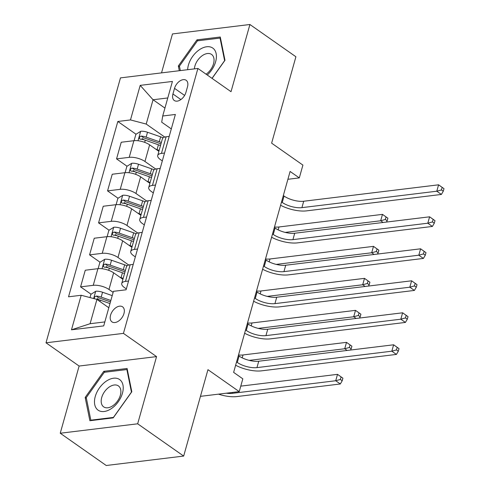 <?xml version="1.0" encoding="UTF-8"?>
<svg xmlns="http://www.w3.org/2000/svg" width="490" height="490" viewBox="0 0 490 490"><rect width="100%" height="100%" fill="white"/><g stroke="black" fill="none" stroke-linecap="round" stroke-linejoin="round"><path stroke-width="0.73" d="M123.964 313.539A9.212 5.751 -54.9 0 0 122.555 306.814A9.212 5.751 -54.9 0 0 110.569 315.168A9.212 5.751 -54.9 0 0 111.977 321.893A9.212 5.751 -54.9 0 0 123.964 313.539M60.239 433.234L106.238 465.5L183.67 456.068L137.672 423.801L156.555 356.61L123.437 333.378L46.005 342.804L79.123 366.042L60.239 433.234L137.672 423.801M123.437 333.378L197.905 68.453L120.473 77.886L46.005 342.804M197.905 68.453L231.023 91.691L249.912 24.5L172.48 33.933L161.529 72.888M249.912 24.5L295.911 56.767L271.625 143.16L302.906 165.099L299.304 177.901L290.105 171.445L233.626 372.376L242.826 378.831L239.23 391.626L207.95 369.68L183.67 456.068M174.526 88.359L172.939 93.994A8.924 5.574 -54.9 0 0 174.305 100.505A8.924 5.574 -54.9 0 0 185.918 92.414L187.499 86.779A8.924 5.574 -54.9 0 0 186.133 80.268A8.924 5.574 -54.9 0 0 174.526 88.359L184.614 95.434M167.782 97.957L153.052 99.752L146.216 124.068L130.481 119.928L117.821 121.471L68.539 296.805L81.199 295.262L96.928 299.402L90.093 323.719L104.829 321.924M130.481 119.928L140.195 85.37L172.425 81.444L162.711 116.001L161.7 122.181L171.31 128.925M81.199 295.262L71.485 329.813L103.715 325.893L113.429 291.336L126.089 289.792L175.371 114.458L162.711 116.001M200.459 396.349L239.23 391.626M287.906 179.285L299.304 177.901M164.934 108.094L153.052 99.752L140.195 85.37M128.552 281.021L125.471 281.401A11.509 4.404 -164.3 0 0 121.747 283.447A11.509 4.404 -164.3 0 0 124.46 287.581L126.34 288.898M137.549 249.03L134.468 249.404A11.509 4.404 -164.3 0 0 130.744 251.45A11.509 4.404 -164.3 0 0 133.452 255.584L135.332 256.907M146.541 217.033L143.46 217.407A11.509 4.404 -164.3 0 0 139.736 219.459A11.509 4.404 -164.3 0 0 142.449 223.593L144.329 224.91M155.532 185.036L152.451 185.416A11.509 4.404 -164.3 0 0 148.727 187.462A11.509 4.404 -164.3 0 0 151.441 191.596L153.321 192.913M164.53 153.045L161.449 153.419A11.509 4.404 -164.3 0 0 157.725 155.465A11.509 4.404 -164.3 0 0 160.432 159.599L162.312 160.922M164.72 137.053L146.216 124.068M158.882 151.343L149.628 144.85A11.509 4.404 -164.3 0 0 133.893 140.704L121.232 142.247L116.559 158.882L127.039 166.239M155.728 169.05L144.948 161.486A11.509 4.404 -164.3 0 0 129.219 157.345L116.559 158.882M149.891 183.34L140.63 176.847A11.509 4.404 -164.3 0 0 124.901 172.701L112.241 174.244L107.561 190.88L118.047 198.236M146.731 201.041L135.957 193.483A11.509 4.404 -164.3 0 0 120.222 189.336L107.561 190.88M140.893 215.337L131.638 208.838A11.509 4.404 -164.3 0 0 115.91 204.698L103.243 206.241L98.57 222.877L109.05 230.227M137.739 233.038L126.959 225.48A11.509 4.404 -164.3 0 0 111.23 221.333L98.57 222.877M131.902 247.328L122.647 240.835A11.509 4.404 -164.3 0 0 106.912 236.688L94.252 238.232L89.578 254.874L100.058 262.224M128.748 265.035L117.968 257.471A11.509 4.404 -164.3 0 0 102.239 253.33L89.578 254.874M122.91 279.325L113.649 272.832A11.509 4.404 -164.3 0 0 97.92 268.685L85.26 270.229L80.581 286.864L91.067 294.221M113.135 292.383L108.976 289.468A11.509 4.404 -164.3 0 0 93.241 285.327L80.581 286.864M108.817 307.745L96.928 299.402M169.203 136.404L166.122 136.784A11.509 4.404 -164.3 0 0 162.398 138.829L157.725 155.465M117.821 121.471L136.03 134.242M142.149 138.535L143.913 139.773M97.185 298.514L98.943 299.745M106.177 266.517L107.941 267.754M115.168 234.52L116.932 235.757M124.16 202.523L125.924 203.76M133.158 170.532L134.922 171.77M160.212 168.401L157.131 168.774A11.509 4.404 -164.3 0 0 153.407 170.826L148.727 187.462M151.22 200.398L148.133 200.771A11.509 4.404 -164.3 0 0 144.415 202.817L139.736 219.459M142.222 232.389L139.142 232.768A11.509 4.404 -164.3 0 0 135.418 234.814L130.744 251.45M133.231 264.386L130.15 264.759A11.509 4.404 -164.3 0 0 126.426 266.811L121.747 283.447M71.485 329.813L90.093 323.719M212.078 78.4L224.977 60.288L220.261 37.007L196.943 39.849L178.342 65.972L179.303 70.719M156.555 356.61L79.123 366.042M113.202 417.878L131.81 391.761L127.094 368.48L103.77 371.322L85.168 397.439L89.884 420.72L113.202 417.878M179.573 66.836L178.342 65.972M198.211 40.737L196.943 39.849M86.405 398.309L85.168 397.439M105.038 372.21L103.77 371.322M281.529 201.96L282.252 202.462A14.388 5.506 -164.3 0 0 301.914 207.644L436.792 191.216L438.593 184.816L443.995 188.662L442.152 187.376L441.435 189.936L443.272 191.222L443.995 188.662M283.33 195.559L284.053 196.061A14.388 5.506 -164.3 0 0 303.714 201.243L438.593 184.816L442.152 187.376M441.435 189.936L436.792 191.216L441.392 194.444L306.513 210.871A21.585 8.263 15.7 0 1 280.599 205.267M441.392 194.444L443.272 191.222M155.894 149.248L157.045 149.652A22.019 8.428 15.7 0 1 159.14 150.43M134.095 140.685L135.877 134.34L140.783 131.271A7.626 2.922 15.7 0 1 147.515 132.263L160.647 136.851A22.019 8.428 15.7 0 1 163.139 137.794M161.369 142.498A22.019 8.428 -164.3 0 0 159.281 141.714L146.149 137.126A7.626 2.922 -164.3 0 0 141.212 136.104L140.171 136.416L139.276 137.8L139.405 138.695L140.348 139.172A7.626 2.922 15.7 0 1 145.285 140.195L158.417 144.789A22.019 8.428 15.7 0 1 160.506 145.567M141.212 136.104L143.864 137.96A3.883 1.488 15.7 0 1 145.187 138.321L158.313 142.915A18.277 6.995 15.7 0 1 160.965 143.938M274.492 226.993A14.388 5.506 -164.3 0 0 278.994 226.974L382.482 214.375L387.884 218.221L386.04 216.929L385.324 219.489L387.161 220.782L387.884 218.221M285.217 232.401L380.681 220.77L382.482 214.375L386.04 216.929M383.107 222.472L380.681 220.77L385.324 219.489M386.408 222.074L387.161 220.782M272.538 233.951L273.261 234.459A14.388 5.506 -164.3 0 0 292.922 239.635L427.801 223.213L429.601 216.813L434.998 220.659L433.16 219.367L432.443 221.927L434.281 223.22L434.998 220.659M274.339 227.556L275.055 228.058A14.388 5.506 -164.3 0 0 294.723 233.24L429.601 216.813L433.16 219.367M432.443 221.927L427.801 223.213L432.401 226.441L297.522 242.862A21.585 8.263 15.7 0 1 271.607 237.264M432.401 226.441L434.281 223.22M263.546 265.947L264.263 266.456A14.388 5.506 -164.3 0 0 283.93 271.632L418.809 255.204L420.604 248.81L426.006 252.656L424.168 251.364L423.446 253.924L425.289 255.217L426.006 252.656M265.341 259.547L266.064 260.055A14.388 5.506 -164.3 0 0 285.725 265.231L420.604 248.81L424.168 251.364M423.446 253.924L418.809 255.204L423.409 258.432L288.53 274.859A21.585 8.263 15.7 0 1 262.615 269.255M423.409 258.432L425.289 255.217M254.549 297.945L255.272 298.447A14.388 5.506 -164.3 0 0 274.933 303.629L409.812 287.201L411.612 280.801L417.015 284.653L415.171 283.361L414.454 285.921L416.292 287.207L417.015 284.653M256.35 291.544L257.072 292.046A14.388 5.506 -164.3 0 0 276.734 297.228L411.612 280.801L415.171 283.361M414.454 285.921L409.812 287.201L414.411 290.429L279.533 306.856A21.585 8.263 15.7 0 1 253.618 301.252M414.411 290.429L416.292 287.207M146.902 181.245L148.054 181.649A22.019 8.428 15.7 0 1 150.148 182.427M125.103 172.676L126.886 166.337L131.792 163.268A7.626 2.922 15.7 0 1 138.523 164.254L151.649 168.848A22.019 8.428 15.7 0 1 154.148 169.791M152.378 174.489A22.019 8.428 -164.3 0 0 150.283 173.711L137.157 169.117A7.626 2.922 -164.3 0 0 132.22 168.095L131.179 168.413L130.279 169.797L130.413 170.692L131.357 171.169A7.626 2.922 15.7 0 1 136.294 172.192L149.419 176.786A22.019 8.428 15.7 0 1 151.514 177.564M132.22 168.095L134.866 169.957A3.883 1.488 15.7 0 1 136.196 170.318L149.321 174.912A18.277 6.995 15.7 0 1 151.974 175.928M265.5 258.99A14.388 5.506 -164.3 0 0 270.002 258.971L373.49 246.366L378.886 250.219L377.049 248.926L376.326 251.486L378.17 252.773L378.886 250.219M276.219 264.392L371.69 252.767L373.49 246.366L377.049 248.926M374.115 254.469L371.69 252.767L376.326 251.486M377.416 254.065L378.17 252.773M137.904 213.236L139.062 213.64A22.019 8.428 15.7 0 1 141.151 214.424M116.106 204.673L117.894 198.328L122.8 195.259A7.626 2.922 15.7 0 1 129.531 196.251L142.657 200.845A22.019 8.428 15.7 0 1 145.15 201.782M143.38 206.486A22.019 8.428 -164.3 0 0 141.292 205.708L128.166 201.114A7.626 2.922 -164.3 0 0 123.229 200.092L122.188 200.41L121.287 201.794L121.416 202.689L122.365 203.166A7.626 2.922 15.7 0 1 127.302 204.189L140.428 208.777A22.019 8.428 15.7 0 1 142.517 209.555M123.229 200.092L125.875 201.947A3.883 1.488 15.7 0 1 127.198 202.315L140.33 206.903A18.277 6.995 15.7 0 1 142.976 207.925M256.509 290.98A14.388 5.506 -164.3 0 0 261.005 290.968L364.493 278.363L369.895 282.209L368.057 280.923L367.335 283.477L369.178 284.77L369.895 282.209M267.228 296.389L362.698 284.764L364.493 278.363L368.057 280.923M365.124 286.466L362.698 284.764L367.335 283.477M368.419 286.062L369.178 284.77M128.913 245.233L130.064 245.637A22.019 8.428 15.7 0 1 132.159 246.415M107.114 236.67L108.896 230.325L113.803 227.256A7.626 2.922 15.7 0 1 120.534 228.248L133.666 232.836A22.019 8.428 15.7 0 1 136.159 233.779M134.389 238.483A22.019 8.428 -164.3 0 0 132.3 237.699L119.168 233.111A7.626 2.922 -164.3 0 0 114.231 232.089L113.19 232.401L112.296 233.785L112.424 234.686L113.368 235.157A7.626 2.922 15.7 0 1 118.304 236.18L131.436 240.774A22.019 8.428 15.7 0 1 133.525 241.552M114.231 232.089L116.883 233.944A3.883 1.488 15.7 0 1 118.206 234.306L131.332 238.9A18.277 6.995 15.7 0 1 133.984 239.922M247.511 322.977A14.388 5.506 -164.3 0 0 252.013 322.959L355.501 310.36L360.903 314.206L359.06 312.914L358.343 315.474L360.181 316.767L360.903 314.206M258.236 328.386L353.7 316.76L355.501 310.36L359.06 312.914M356.126 318.457L353.7 316.76L358.343 315.474M359.427 318.059L360.181 316.767M245.557 329.935L246.28 330.444A14.388 5.506 -164.3 0 0 265.941 335.626L400.82 319.198L402.621 312.798L408.023 316.644L406.179 315.358L405.463 317.912L407.3 319.204L408.023 316.644M247.358 323.541L248.075 324.043A14.388 5.506 -164.3 0 0 267.742 329.225L402.621 312.798L406.179 315.358M405.463 317.912L400.82 319.198L405.42 322.426L270.541 338.847A21.585 8.263 15.7 0 1 244.626 333.249M405.42 322.426L407.3 319.204M119.921 277.23L121.073 277.634A22.019 8.428 15.7 0 1 123.168 278.412M98.123 268.661L99.905 262.322L104.811 259.253A7.626 2.922 15.7 0 1 111.542 260.245L124.668 264.833A22.019 8.428 15.7 0 1 127.167 265.776M125.397 270.474A22.019 8.428 -164.3 0 0 123.302 269.696L110.177 265.108A7.626 2.922 -164.3 0 0 105.24 264.079L104.199 264.398L103.298 265.782L103.433 266.676L104.376 267.154A7.626 2.922 15.7 0 1 109.313 268.177L122.439 272.771A22.019 8.428 15.7 0 1 124.534 273.549M105.24 264.079L107.886 265.941A3.883 1.488 15.7 0 1 109.215 266.303L122.341 270.897A18.277 6.995 15.7 0 1 124.993 271.913M238.52 354.974A14.388 5.506 -164.3 0 0 243.022 354.956L346.51 342.357L351.906 346.203L350.068 344.911L349.352 347.471L351.189 348.764L351.906 346.203M249.239 360.377L344.709 348.751L346.51 342.357L350.068 344.911M347.134 350.454L344.709 348.751L349.352 347.471M350.436 350.056L351.189 348.764M207.252 75.013A18.706 11.687 -54.9 0 0 215.845 52.461A18.706 11.687 -54.9 0 0 199.277 49.809A18.706 11.687 -54.9 0 0 187.658 69.703M206.1 74.204A12.807 7.999 -54.9 0 0 213.536 63.712A12.807 7.999 -54.9 0 0 211.564 54.433A12.807 7.999 -54.9 0 0 202.321 55.621A12.807 7.999 -54.9 0 0 194.389 68.882M180.338 70.597L179.432 66.138L197.458 40.829L220.053 38.079L224.622 60.638L212.005 78.351M220.549 38.428L220.053 38.079M95.256 396.514A18.706 11.687 -54.9 0 0 104.18 411.496A18.706 11.687 -54.9 0 0 122.457 393.201A18.706 11.687 -54.9 0 0 113.533 378.219A18.706 11.687 -54.9 0 0 95.256 396.514M101.718 397.519A12.807 7.999 -54.9 0 0 103.678 406.872A12.807 7.999 -54.9 0 0 120.344 395.252A12.807 7.999 -54.9 0 0 118.39 385.899A12.807 7.999 -54.9 0 0 101.718 397.519M126.879 369.552L131.449 392.11L113.429 417.413L90.834 420.169L86.265 397.611L104.284 372.302L126.879 369.552L127.376 369.901M91.367 420.543L90.834 420.169M236.566 361.932L237.282 362.441A14.388 5.506 -164.3 0 0 256.95 367.616L391.829 351.195L393.623 344.795L399.025 348.641L397.188 347.349L396.465 349.909L398.309 351.201L399.025 348.641M238.361 355.532L239.083 356.04A14.388 5.506 -164.3 0 0 258.745 361.222L393.623 344.795L397.188 347.349M396.465 349.909L391.829 351.195L396.428 354.417L261.55 370.844A21.585 8.263 15.7 0 1 235.635 365.246M396.428 354.417L398.309 351.201M89.995 297.577L90.913 294.312L95.82 291.244A7.626 2.922 15.7 0 1 102.551 292.236L112.222 295.623M96.248 299.225A7.626 2.922 15.7 0 1 100.321 300.174L109.993 303.555M110.856 300.486L101.185 297.099A7.626 2.922 -164.3 0 0 96.248 296.076L94.784 296.787L94.307 297.779L94.503 298.765M96.248 296.076L98.894 297.932A3.883 1.488 15.7 0 1 100.217 298.3L110.464 301.883M226.294 393.201A14.388 5.506 -164.3 0 0 232.229 393.354L335.717 380.748L337.512 374.348L342.914 378.194L341.077 376.908L340.354 379.468L342.198 380.755L342.914 378.194M240.774 386.132L337.512 374.348L341.077 376.908M340.354 379.468L335.717 380.748L340.317 383.976L236.829 396.575A21.585 8.263 15.7 0 1 218.491 394.15M340.317 383.976L342.198 380.755M144.948 161.486L149.628 144.85M135.957 193.483L140.63 176.847M126.959 225.48L131.638 208.838M117.968 257.471L122.647 240.835M108.976 289.468L113.649 272.832M129.219 157.345L133.893 140.704M161.449 153.419L166.122 136.784M152.451 185.416L157.131 168.774M120.222 189.336L124.901 172.701M143.46 217.407L148.133 200.771M111.23 221.333L115.91 204.698M134.468 249.404L139.142 232.768M102.239 253.33L106.912 236.688M125.471 281.401L130.15 264.759M93.241 285.327L97.92 268.685M180.896 99.568L172.939 93.994M284.053 196.061L282.252 202.462M303.714 201.243L301.914 207.644M140.661 131.345L138.021 140.746M158.417 144.789L157.045 149.652M160.647 136.851L159.281 141.714M145.285 140.195L144.679 142.351M147.515 132.263L146.149 137.126M278.994 226.974L278.179 229.877M275.055 228.058L273.261 234.459M294.723 233.24L292.922 239.635M266.064 260.055L264.263 266.456M285.725 265.231L283.93 271.632M257.072 292.046L255.272 298.447M276.734 297.228L274.933 303.629M131.669 163.342L129.023 172.743M149.419 176.786L148.054 181.649M151.649 168.848L150.283 173.711M136.294 172.192L135.687 174.348M138.523 164.254L137.157 169.117M270.002 258.971L269.182 261.874M122.672 195.339L120.032 204.734M140.428 208.777L139.062 213.64M142.657 200.845L141.292 205.708M127.302 204.189L126.696 206.339M129.531 196.251L128.166 201.114M261.005 290.968L260.19 293.865M113.68 227.329L111.04 236.731M131.436 240.774L130.064 245.637M133.666 232.836L132.3 237.699M118.304 236.18L117.698 238.336M120.534 228.248L119.168 233.111M252.013 322.959L251.199 325.862M248.075 324.043L246.28 330.444M267.742 329.225L265.941 335.626M104.689 259.326L102.043 268.728M122.439 272.771L121.073 277.634M124.668 264.833L123.302 269.696M109.313 268.177L108.707 270.333M111.542 260.245L110.177 265.108M243.022 354.956L242.201 357.859M239.083 356.04L237.282 362.441M258.745 361.222L256.95 367.616M95.691 291.323L93.663 298.545M100.321 300.174L99.942 301.515M102.551 292.236L101.185 297.099M232.481 392.447L232.229 393.354"/></g></svg>
